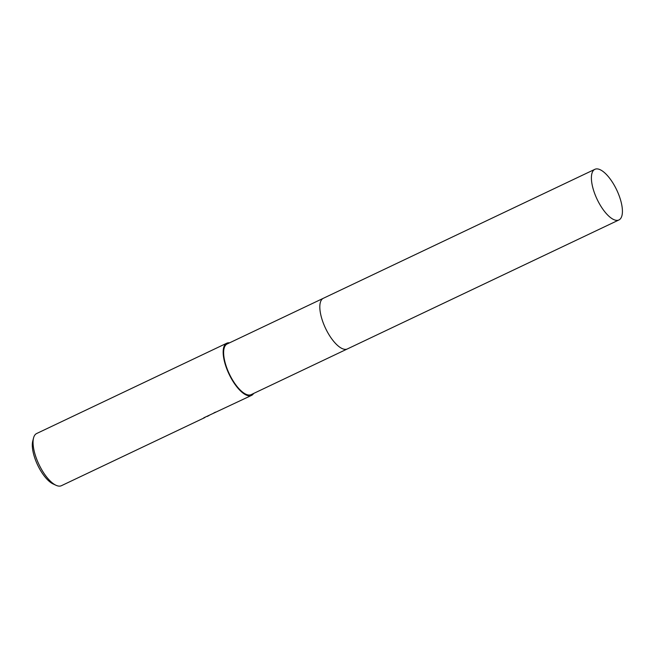 <?xml version="1.0" encoding="UTF-8"?>
<svg xmlns="http://www.w3.org/2000/svg" width="655" height="655" viewBox="0 0 655 655"><rect width="100%" height="100%" fill="white"/><g stroke="black" fill="none" stroke-linecap="round" stroke-linejoin="round"><path stroke-width="0.98" d="M323.161 298.377L227.129 343.99A28.026 10.865 64.6 0 0 226.18 344.604A28.026 10.865 64.6 0 0 229.97 375.266A28.026 10.865 64.6 0 0 251.176 394.621L347.207 349.009M229.561 342.835A28.877 11.192 64.6 0 0 226.761 343.22L36.655 433.52A28.877 11.192 64.6 0 0 35.681 434.15A28.877 11.192 64.6 0 0 33.552 437.958A28.877 11.192 64.6 0 0 38.94 464.403A28.877 11.192 64.6 0 0 56.035 485.29A28.877 11.192 64.6 0 0 61.439 485.691L204.917 417.53A28.877 11.192 -115.4 0 1 203.738 417.833L251.545 395.391A28.877 11.192 64.6 0 0 252.519 394.76A28.877 11.192 64.6 0 0 253.608 393.467M226.761 343.22A28.877 11.192 64.6 0 0 225.787 343.85A28.877 11.192 64.6 0 0 229.692 375.446A28.877 11.192 64.6 0 0 251.545 395.391M208.986 415.557L207.119 416.49M33.552 437.958L32.75 441.069A26.159 10.136 64.6 0 0 37.63 465.025A26.159 10.136 64.6 0 0 53.12 483.947L56.035 485.29M320.058 303.748A28.026 10.865 64.6 0 0 325.527 328.286A28.026 10.865 64.6 0 0 341.091 348.018M321.294 300.186A28.026 10.865 64.6 0 0 325.527 328.278A28.026 10.865 64.6 0 0 344.62 349.311M598.392 201.863A28.026 10.865 64.6 0 0 618.934 219.949A28.026 10.865 64.6 0 0 615.43 187.395A28.026 10.865 64.6 0 0 594.887 169.309A28.026 10.865 64.6 0 0 598.392 201.863M594.887 169.309L323.308 298.303A28.034 10.865 64.6 0 0 326.812 330.857A28.034 10.865 64.6 0 0 347.363 348.943L618.934 219.949M215.601 412.085L213.915 412.887"/></g></svg>
